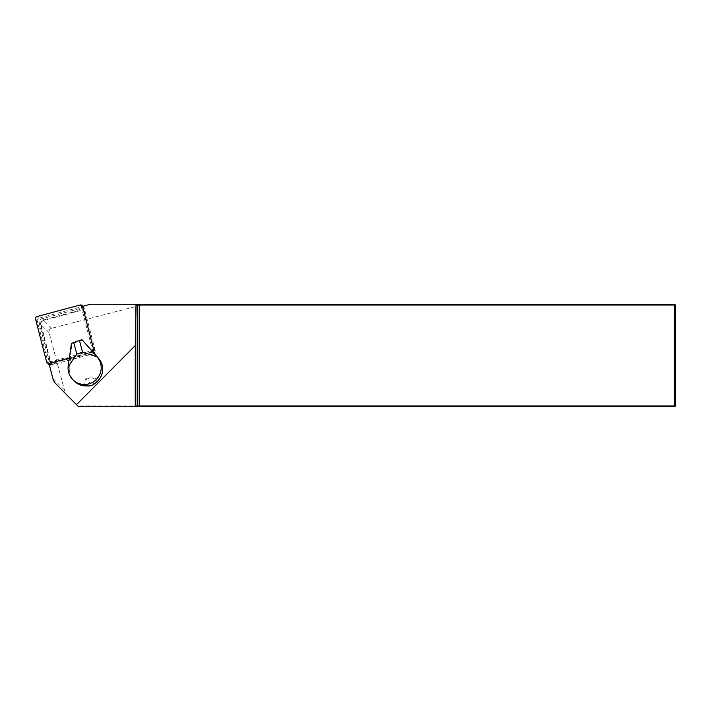 <?xml version="1.0" encoding="UTF-8"?>
<svg xmlns="http://www.w3.org/2000/svg" width="711" height="711" viewBox="0 0 711 711"><rect width="100%" height="100%" fill="white"/><g stroke="black" fill="none" stroke-linecap="round" stroke-linejoin="round"><path stroke-width="0.53" stroke-dasharray="3.56 2.67" d="M53.734 362.939L90.253 353.154A4.097 4.053 -45.2 0 0 93.185 348.159L83.8 311.747A4.097 4.053 -45.2 0 0 78.832 308.867L42.322 318.652A4.097 4.053 -45.2 0 0 39.389 323.647L48.775 360.059A4.097 4.053 -45.2 0 0 53.734 362.939L55.014 364.21L51.556 365.134L48.659 362.255L92.581 350.487L81.294 306.69L82.529 306.352M48.659 362.255L48.97 363.445M93.665 384.535A2.435 2.409 -45.2 0 0 90.51 381.869A2.435 2.409 -45.2 0 0 89.604 385.931M93.185 348.159L94.456 349.43L95.478 353.358L91.523 354.425L90.253 353.154M92.581 350.487L95.478 353.358M83.8 311.747L85.071 313.009L84.182 309.569L81.294 306.69M91.523 354.425A4.097 4.053 -45.2 0 0 94.456 349.43M85.071 313.009A4.097 4.053 -45.2 0 0 82.147 310.112L43.718 320.412A3.591 3.546 -45.2 0 0 41.158 324.785L51.556 365.134M84.182 309.569L82.147 310.112A4.097 4.053 -45.2 0 0 80.112 310.129L43.593 319.923A4.097 4.053 -45.2 0 0 40.66 324.918L50.046 361.33A4.097 4.053 -45.2 0 0 55.014 364.21M78.494 406.736L674.686 406.736L674.686 405.963L77.934 405.963L67.758 395.671A12.949 12.807 -135.2 0 1 64.425 389.877L49.095 332.677A3.626 3.591 -135.2 0 1 51.645 328.295L144.449 304.264L90.324 304.264M78.69 406.736L77.934 405.963M141.862 305.037L674.686 305.037L674.686 304.264L144.449 304.264M675.45 405.963L675.45 305.037L674.686 305.037L674.686 405.963L675.45 405.963L674.686 406.736M674.686 304.264L675.45 305.037M82.378 340.125L71.838 343.742L69.589 368.218A16.646 16.469 -45.2 0 0 74.353 381.167M92.643 351.678A2.053 2.026 -45.2 0 1 92.154 351.874L69.358 357.989M46.615 361.979L48.321 363.668A2.053 2.026 -45.2 0 0 48.846 364.592M49.361 364.965A2.053 2.026 -45.2 0 0 50.801 365.107L93.852 353.571A2.053 2.026 134.8 0 0 95.318 351.074L84.254 308.139A2.053 2.026 -45.2 0 0 81.774 306.699L38.714 318.235A2.053 2.026 -45.2 0 0 37.248 320.732L48.321 363.668M67.758 395.671L56.036 384.011M51.645 328.295L43.718 320.412M49.095 332.677L41.158 324.785M64.425 389.877L52.801 378.314M50.046 361.33L48.775 360.059M39.389 323.647L40.66 324.918M43.593 319.923L42.322 318.652M78.832 308.867L80.112 310.129M68.114 366.752L69.589 368.218M85.293 385.94A6.043 5.981 134.8 0 1 89.053 378.154A6.043 5.981 134.8 0 1 96.705 382.02M92.812 351.874L70.282 359.624M97.345 381.398A6.87 6.799 -45.2 0 0 88.768 377.354A6.87 6.799 -45.2 0 0 84.378 385.851M92.181 351.163L70.362 358.673M49.095 363.419L50.801 365.107M92.154 351.874L93.852 353.571M93.621 349.377L95.318 351.074M82.556 306.45L84.254 308.139M80.076 305.01L81.774 306.699M37.016 316.546L38.714 318.235M35.55 319.043L37.248 320.732M51.103 363.179L49.832 361.908M84.014 311.16L82.743 309.898M83.729 307.214L82.796 306.281"/><path stroke-width="1.07" d="M48.97 363.445L52.801 378.314A12.807 12.665 -45.2 0 0 56.036 384.011L76.468 404.675L135.25 345.573L135.988 305.037L135.232 304.264L674.686 304.264L675.45 305.037L675.45 405.963L674.686 406.736L78.494 406.736L76.468 404.675M82.529 306.352L90.324 304.264L135.232 304.264M97.043 356.806L98.518 358.273A16.646 16.469 -45.2 0 1 97.345 381.398L93.665 384.535A16.646 16.469 134.8 0 1 89.604 385.931L84.378 385.851A16.646 16.469 -45.2 0 1 74.353 381.167L72.877 379.701A16.646 16.469 -45.2 0 0 95.941 379.861A16.646 16.469 -45.2 0 0 97.043 356.806L82.547 352.132L76.824 354.105L68.114 366.752A16.646 16.469 -45.2 0 0 72.877 379.701M136.45 406.736L137.205 405.963L674.686 405.963L674.686 305.037L137.205 305.037L137.205 405.963L135.25 405.963L135.25 345.573M136.45 304.264L137.205 305.037L135.988 305.037M135.25 405.963L134.468 406.736M675.45 405.963L674.686 405.963L674.686 406.736M674.686 304.264L674.686 305.037L675.45 305.037M68.149 366.298L71.464 343.377L79.436 340.418L82.005 339.751L98.518 358.273M79.436 340.418L82.547 352.132M73.713 342.382L76.824 354.105M82.005 339.751L96.74 356.469M69.358 357.989L49.095 363.419A2.053 2.026 134.8 0 1 46.615 361.979L35.55 319.043A2.053 2.026 134.8 0 1 37.016 316.546L80.076 305.01A2.053 2.026 134.8 0 1 82.556 306.45L93.621 349.377A2.053 2.026 -45.2 0 1 92.643 351.678M47.148 362.903L48.846 364.592A2.053 2.026 -45.2 0 0 49.361 364.965M139.232 304.264L139.232 406.736M82.796 306.281L82.023 305.526"/></g></svg>
